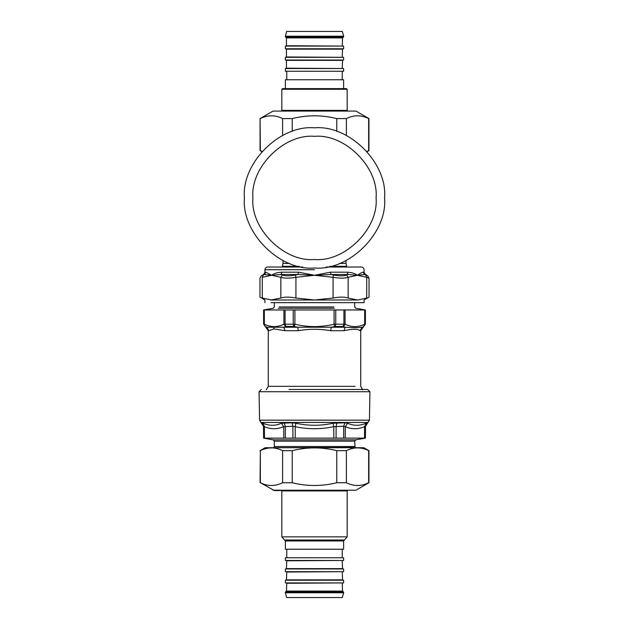 <?xml version="1.0" encoding="UTF-8"?>
<svg xmlns="http://www.w3.org/2000/svg" width="629" height="629" viewBox="0 0 629 629"><rect width="100%" height="100%" fill="white"/><g stroke="black" fill="none" stroke-linecap="round" stroke-linejoin="round"><path stroke-width="0.94" d="M369.443 420.18L369.938 391.725L259.062 391.725L259.557 420.18L369.443 420.18L365.52 426.234L365.41 438.146L355.794 439.844L354.685 441.165L355.078 447.471L273.678 447.714M365.331 426.234L367.328 422.79L366.109 423.223C359.749 425.951 353.553 425.951 347.53 423.223L345.321 426.666L343.717 426.234L343.662 438.146L365.221 438.146L365.331 426.234L364.608 426.666L364.521 438.232M343.662 438.146L263.779 438.146L263.669 426.234L264.392 426.666L264.479 438.232M347.53 423.223L344.873 422.79L343.717 426.234L333.787 426.666L333.787 438.232M344.873 422.79L333.071 423.223C320.688 425.951 308.304 425.951 295.929 423.223L295.213 426.666L292.894 426.234L292.933 438.146M295.929 423.223L292.045 422.79L292.894 426.234L283.679 426.666L283.765 438.232M364.93 423.687L366.109 423.223L364.608 426.666C358.16 429.395 351.729 429.395 345.321 426.666L345.235 438.232M292.045 422.79L281.47 423.223C275.447 425.951 269.251 425.951 262.891 423.223L261.672 422.79L263.669 426.234M333.071 423.223L333.787 426.666C320.932 429.395 308.068 429.395 295.213 426.666L295.213 438.232M281.47 423.223L283.679 426.666C277.263 429.395 270.84 429.395 264.392 426.666L262.891 423.223M289.002 389.461L367.674 389.461L369.938 391.725M285.079 309.963L365.182 309.963L365.182 324.124L364.663 324.194C358.129 327.394 351.603 327.394 345.077 324.194L334.085 324.194C321.026 327.394 307.974 327.394 294.915 324.194L283.923 324.194C277.397 327.394 270.863 327.394 264.337 324.194L263.818 324.124L263.818 309.963L285.079 309.963L285.079 324.124L285.857 326.443L283.923 324.194L283.923 309.9M264.337 309.9L264.337 324.194L265.155 326.443L266.948 327.222L268.929 330.697L273.945 328.912L285.055 330.697L298.374 330.697L297.674 327.222L294.372 326.514L294.915 324.194L294.915 309.9M294.372 326.514L293.798 326.443L293.24 324.124L293.24 309.963M298.374 330.697C309.122 328.818 319.878 328.818 330.626 330.697L343.945 330.697L345.219 327.222L343.143 326.443L334.628 326.514L334.085 324.194L334.085 309.9M343.544 326.514L345.077 324.194L345.077 309.9M365.182 324.124L363.672 326.514L364.663 324.194L364.663 309.9M343.945 330.697C352.712 328.818 358.082 328.818 360.071 330.697L362.052 327.222L363.672 326.514M334.628 326.514L331.326 327.222L345.219 327.222C352.303 327.819 357.917 327.819 362.052 327.222M285.456 326.514L283.781 327.222L331.326 327.222L330.626 330.697M266.948 327.222L283.781 327.222L285.055 330.697M285.377 540.956L343.623 540.956L343.623 549.235L285.377 549.235L285.377 540.956L281.839 536.851L347.161 536.851L281.839 536.851L281.839 490.927L347.161 490.927L347.845 490.243M343.623 592.785L342.349 597.55L286.651 597.55L285.377 592.785L343.623 592.785L342.947 591.425L286.053 591.425L285.377 592.109L343.623 592.109M286.431 591.425L286.769 583.264L342.569 582.918M343.623 582.918L285.377 582.918L285.377 580.197L343.623 580.197L343.623 582.918M286.431 580.197L286.769 572.036L342.569 571.69M343.623 571.69L285.377 571.69L285.377 568.97L343.623 568.97L343.623 571.69M286.431 568.97L286.769 560.809L342.569 560.463M343.623 560.463L285.377 560.463L285.377 557.742L343.623 557.742L343.623 560.463M286.769 557.742L286.769 549.235M281.839 110.382L281.839 89.287L282.515 88.61L346.485 88.61L347.161 89.287L347.161 110.382L281.839 110.382L281.155 111.066M347.845 111.066L347.161 110.382M285.377 36.215L286.651 31.45L342.349 31.45L343.623 36.215L285.377 36.215L286.053 37.575L342.947 37.575L343.623 36.891L285.377 36.891M343.623 36.215L343.623 36.891M286.431 37.575L286.431 46.082M342.569 46.082L286.769 45.736M285.377 46.082L343.623 46.082L343.623 48.803L285.377 48.803L285.377 46.082M286.431 48.803L286.431 57.31M342.569 57.31L286.769 56.964M285.377 57.31L343.623 57.31L343.623 60.03L285.377 60.03L285.377 57.31M286.431 60.03L286.431 68.537M342.569 68.537L286.769 68.191M285.377 68.537L343.623 68.537L343.623 71.258L285.377 71.258L285.377 68.537M285.377 88.61L285.377 79.765L343.623 79.765L343.623 88.61M286.769 71.258L286.769 79.765M273.041 111.089L355.959 111.089L273.041 111.089L260.06 118.582L260.351 150.645L262.073 151.408M366.927 151.408L368.649 150.645L368.649 118.582C361.227 114.887 353.805 114.887 346.382 118.582L336.767 118.582C321.922 114.887 307.078 114.887 292.233 118.582L282.618 118.582C275.195 114.887 267.773 114.887 260.351 118.582M261.837 151.668L260.351 150.645M282.618 135.502L282.618 118.582M292.233 118.582L292.233 131.461M346.382 118.582L346.382 135.502M336.767 131.461L336.767 118.582M273.041 490.219L355.959 490.219L274.401 490.581L260.351 482.726C267.773 486.414 275.195 486.414 282.618 482.726L292.233 482.726C307.078 486.414 321.922 486.414 336.767 482.726L346.382 482.726C353.805 486.414 361.227 486.414 368.649 482.726L368.649 450.663C361.227 446.967 353.805 446.967 346.382 450.663L336.767 450.663C321.922 446.967 307.078 446.967 292.233 450.663L282.618 450.663C275.195 446.967 267.773 446.967 260.351 450.663L260.06 482.726M260.06 450.663L265.171 447.714L363.829 447.714L368.94 450.663L368.94 482.726L355.959 490.219M336.767 482.726L336.767 450.663M346.382 450.663L346.382 482.726M292.233 450.663L292.233 482.726M282.618 482.726L282.618 450.663M260.351 450.663L260.351 482.726M366.699 298.044C369.789 296.809 369.789 296.809 366.699 298.044L366.715 277.326C369.797 278.419 369.797 278.419 366.699 277.318L365.708 274.999L366.699 277.318L357.421 275.274L347.947 274.503L346.65 274.999L348.144 277.318C344.661 278.419 339.636 278.419 333.063 277.318L333.551 274.999L331.011 274.503L314.5 275.274L330.571 272.184L347.066 272.184C351.43 272.373 354.882 273.403 357.421 275.274C360.047 273.403 361.95 272.373 363.137 272.184L363.13 272.184C364.364 272.184 364.364 272.184 363.137 272.184L364.45 274.503L357.421 275.274L348.144 277.318L348.144 298.044C344.661 296.809 339.629 296.809 333.063 298.044L333.063 277.318L314.5 275.274L297.989 274.503L295.449 274.999L295.937 277.318C289.364 278.419 284.339 278.419 280.856 277.318L282.35 274.999L281.053 274.503L271.579 275.274L264.55 274.503L263.292 274.999L262.301 277.318C259.203 278.419 259.203 278.419 262.301 277.318L262.301 298.044C259.211 296.809 259.211 296.809 262.301 298.044L271.579 299.986L357.995 299.986L366.699 298.044M295.937 298.044C289.371 296.809 284.339 296.809 280.856 298.044L280.856 277.318L271.579 275.274C274.118 273.403 277.57 272.373 281.934 272.184L298.429 272.184L314.5 275.274L295.937 277.318L295.937 298.044L314.5 299.986L333.063 298.044M271.005 302.659L364.057 302.659L364.057 299.986L369.034 297.108L369.034 278.144L367.698 275.824L365.402 274.503L364.057 272.184L364.057 269.707C363.892 268.088 363.004 267.199 361.384 267.034L326.121 267.034M271.005 299.986L280.856 298.044M348.144 298.044L357.421 299.986M270.973 299.978L270.423 299.954M365.708 274.999C368.342 276.1 368.342 276.1 365.708 274.999L364.45 274.503C365.716 274.503 365.716 274.503 364.45 274.503M264.55 274.503C263.284 274.503 263.284 274.503 264.55 274.503L265.863 272.184L271.579 275.274L262.301 277.318M330.571 272.184L331.011 274.503L347.947 274.503L347.066 272.184M281.934 272.184L281.053 274.503L297.989 274.503L298.429 272.184M264.943 302.659L264.943 299.986L259.966 297.108L259.966 278.144L261.302 275.824L263.598 274.503L264.943 272.184L264.943 269.707C265.108 268.088 265.996 267.199 267.616 267.034L302.879 267.034M314.5 268.001C349.174 271.138 387.723 232.588 384.586 197.915C387.723 163.241 349.174 124.691 314.5 127.829C279.826 124.691 241.277 163.241 244.414 197.915C241.277 232.588 279.826 271.138 314.5 268.001M346.65 267.034L346.65 266.334L329.698 266.334M299.302 266.334L282.35 266.334L282.35 267.034M259.557 420.18L260.893 422.46L368.107 422.46M336.955 422.79L336.106 426.234L336.067 438.146M284.127 422.79L285.283 426.234L285.338 438.146M355.794 439.844L273.206 439.844L274.315 441.165L274.315 446.519L354.685 446.519M274.315 441.165L354.685 441.165M355.055 386.34L268.669 386.34M335.202 326.443L335.76 324.124L335.76 309.963M343.143 326.443L343.921 324.124L343.921 309.963M293.798 326.443L285.857 326.443M265.155 326.443L263.818 324.124L265.155 326.443M273.945 328.912L273.694 327.52M333.763 306.952L279.237 306.952L333.763 306.952M334.298 308.265L278.262 308.265L334.298 308.265M284.976 539.996L344.024 539.996L284.976 539.996M286.769 591.087L342.231 591.087L286.769 591.087M286.769 579.859L342.231 579.859L286.769 579.859M286.769 568.632L342.231 568.632L286.769 568.632M281.839 89.287L347.161 89.287M286.769 37.913L342.231 37.913L286.769 37.913M286.769 49.141L342.231 49.141L286.769 49.141M286.769 60.368L342.231 60.368L286.769 60.368M263.292 274.999C260.658 276.1 260.658 276.1 263.292 274.999L263.26 275.015M282.35 274.999C285.393 276.1 289.765 276.1 295.449 274.999M333.551 274.999C339.235 276.1 343.607 276.1 346.65 274.999M265.863 272.184C264.636 272.184 264.636 272.184 265.863 272.184M264.943 269.707L314.5 269.707M314.5 136.336C344.967 133.584 378.831 167.448 376.079 197.915C378.831 228.382 344.967 262.246 314.5 259.494C284.033 262.246 250.169 228.382 252.921 197.915C250.169 167.448 284.033 133.584 314.5 136.336M339.44 263.417L345.981 263.417L345.981 260.532M282.35 266.334L283.019 263.417L289.56 263.417M273.206 439.844L263.59 438.146L263.48 426.234L260.893 422.46M274.315 446.519L273.922 447.471M259.062 391.725L261.326 389.461M274.315 302.659L274.315 306.952L273.206 308.265L263.598 309.963L263.598 324.124L268.284 330.697L268.284 386.34L266.279 389.815M362.721 389.815L360.716 386.34L360.716 330.697L365.402 324.124L365.402 309.963L355.794 308.265L354.685 306.952L354.685 302.659M343.623 540.956L347.161 536.851L347.161 490.927M281.839 490.927L281.155 490.243M285.377 592.785L285.377 592.109M342.231 583.264L342.569 591.425M342.231 572.036L342.569 580.197M342.231 560.809L342.569 568.97M342.231 557.742L342.231 549.235M342.231 45.736L342.569 37.575M342.231 56.964L342.569 48.803M342.231 68.191L342.569 60.03M342.231 71.258L342.231 79.765M355.959 111.089L368.94 118.582L368.94 150.645L367.163 151.668M260.06 150.645L260.06 118.582M283.019 263.417L283.019 260.532M346.65 266.334L345.981 263.417"/></g></svg>
